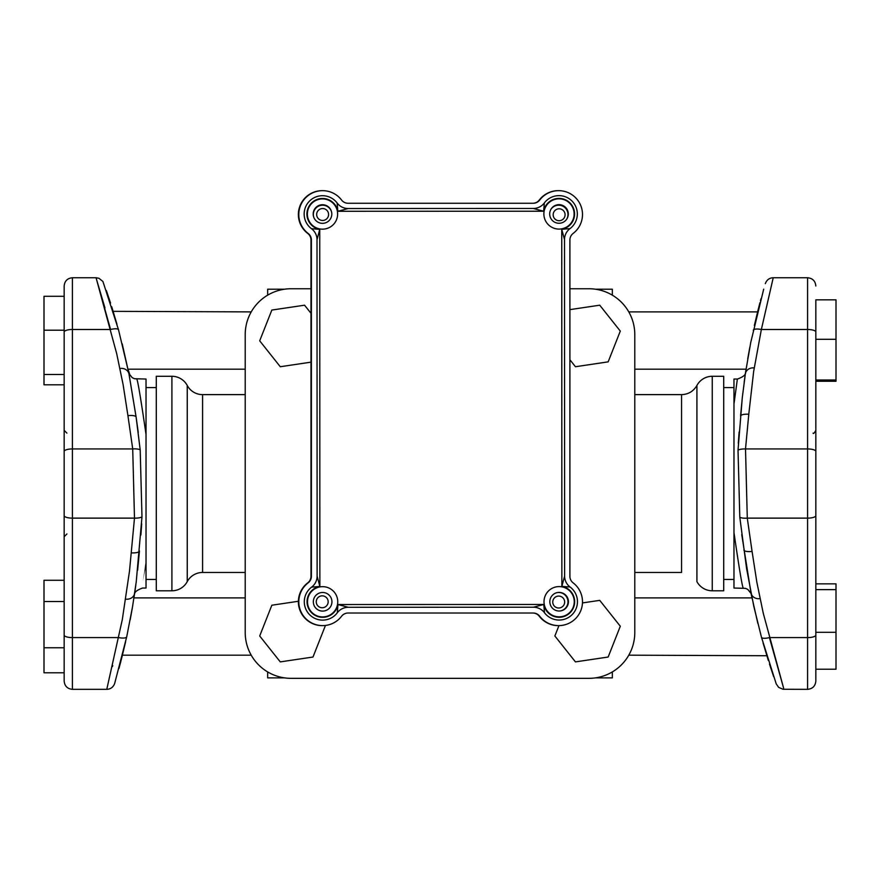 <?xml version="1.0" encoding="UTF-8"?>
<svg xmlns="http://www.w3.org/2000/svg" width="880" height="880" viewBox="0 0 880 880"><rect width="100%" height="100%" fill="white"/><g stroke="black" fill="none" stroke-linecap="round" stroke-linejoin="round"><path stroke-width="1.32" d="M634.788 394.625L681.571 394.625C688.369 394.383 693.473 391.325 696.916 385.462L696.916 581.625A17.413 17.413 0 0 0 712.25 590.788L723.712 590.788L723.712 376.288L712.25 376.288A17.413 17.413 0 0 0 697.004 385.297A17.413 17.413 0 0 0 696.905 385.462L697.004 385.297M634.788 572.462L681.571 572.462L681.571 394.625M245.212 572.462L202.587 572.462L202.587 394.625L245.212 394.625M202.587 572.462A17.413 17.413 0 0 0 187.242 581.625L187.242 385.462A17.413 17.413 0 0 0 202.587 394.625M171.908 590.788L156.288 590.788L156.288 376.288L171.908 376.288L171.908 590.788A17.413 17.413 0 0 0 187.242 581.625M187.242 385.462A17.413 17.413 0 0 0 171.908 376.288M595.419 289.212L612.337 289.212L612.337 295.163M612.337 671.924L612.337 677.875L595.419 677.875M284.581 289.212L267.663 289.212L267.663 295.163M267.663 671.924L267.663 677.875L284.581 677.875M634.788 632.5L634.788 334.587L634.788 632.5A45.837 45.837 0 0 1 588.962 678.337L291.038 678.337A45.837 45.837 0 0 1 245.212 632.5L245.212 334.587A45.837 45.837 0 0 1 291.038 288.75L310.981 288.75L291.038 288.75M588.962 288.75L569.899 288.75L588.962 288.75A45.837 45.837 0 0 1 634.788 334.587M836 339.295L815.837 339.295L815.837 299.827L836 299.827L836 380.006L815.837 380.006M815.837 381.249L836 381.249L836 380.006M815.837 632.313L815.837 583.858L836 583.858L836 632.313L815.837 632.313M815.837 589.633L836 589.633M815.837 669.218L836 669.218L836 632.313M64.163 580.283L44 580.283L44 672.793L64.163 672.793M64.163 601.524L44 601.524M64.163 647.779L44 647.779M64.163 374.473L44 374.473L44 384.802L64.163 384.802L64.163 681.087C64.658 686.092 67.408 688.842 72.413 689.337L72.413 329.494A8.25 2.497 180 0 0 64.163 331.991L64.163 451.451A8.25 2.497 0 0 1 72.413 448.943L132.715 448.943L134.486 518.133L129.492 571.131L122.309 619.586L106.777 689.337C110.616 689.172 113.256 687.203 114.686 683.43L126.709 636.845A8.25 2.453 -167.7 0 1 118.646 637.593L72.413 637.593A8.25 2.497 0 0 1 64.163 635.085M64.163 296.285L44 296.285L44 374.473M64.163 330.209L44 330.209M723.712 579.469L733.975 579.469L733.975 483.538M815.837 583.858L815.837 515.636A8.25 2.497 180 0 1 807.587 518.133L807.587 689.337C812.592 688.842 815.342 686.092 815.837 681.087L815.837 483.538M815.837 515.636L815.837 299.827M745.602 372.02C746.075 374.572 743.358 376.915 737.451 379.038L733.975 379.038L733.975 588.038L745.459 588.357L747.813 589.435L750.904 593.296M733.975 532.62C739.123 568.051 742.203 586.531 743.226 588.038M733.975 404.107C738.474 370.898 738.474 370.887 733.975 404.085M744.502 375.331L745.349 373.791C743.963 376.233 743.963 376.233 745.349 373.791A8.25 7.106 -171.6 0 1 753.511 367.862M745.349 373.791L744.15 382.283L746.042 369.182L634.788 369.182M747.714 358.886L749.815 347.292M754.369 325.413L758.472 308.374M760.496 300.63L761.035 298.672M759.946 302.709L757.581 311.894L628.782 311.894M750.981 593.01L749.936 591.481L750.992 593.065L741.752 534.633M763.697 289.157L750.761 342.375L745.47 372.944L742.302 397.562L738.023 450.197L739.805 517.253L746.636 568.887L753.808 606.386L761.475 637.274L776.215 683.859L778.646 687.379L783.024 689.271L807.587 689.337M815.837 451.451A8.25 2.497 180 0 0 807.587 448.943L807.587 518.133L747.285 518.133L745.514 448.943L748.781 414.249A8.25 2.497 4.6 0 0 740.553 416.086L742.368 396.935M745.261 374.363L744.249 381.557M738.309 443.212L739.112 432.058M770.374 666.82L771.056 668.899M768.306 660.407L763.026 642.785M757.79 623.216L750.992 593.065L751.971 597.894L634.788 597.894M628.782 655.182L766.854 655.732M750.794 592.493L750.992 593.065A8.25 7.227 168.7 0 0 759.077 598.708M815.837 635.085A8.25 2.497 0 0 1 807.587 637.593L769.428 637.593L783.596 688.105L763.257 613.228L756.888 582.461L752.07 551.419A8.25 2.486 172.6 0 1 743.886 549.989M753.291 330.231A8.25 2.453 12.3 0 1 761.354 329.494L773.223 277.75C769.384 277.904 766.744 279.873 765.314 283.657M759.297 305.162L759.572 304.117M748.781 414.249L753.632 371.657L761.354 329.494L807.587 329.494L807.587 448.943L745.514 448.943A8.25 2.497 1.7 0 0 738.023 450.197M773.652 676.566L769.461 664.026M769.428 637.593A8.25 2.42 164.6 0 1 761.475 637.274M156.288 387.607L146.025 387.607L146.025 483.538M129.019 374.066L136.114 417.098A8.25 2.486 -7.4 0 0 127.93 415.657L123.112 384.615L116.743 353.848L96.404 278.982L110.572 329.494L72.413 329.494L72.413 277.75C67.408 278.234 64.658 280.984 64.163 286L64.163 331.991M134.398 595.056C133.925 592.515 136.642 590.172 142.549 588.038L146.025 588.038L146.025 379.038L134.541 378.73L132.187 377.641L129.096 373.78M146.025 434.467C140.877 399.025 137.797 380.556 136.774 379.038M146.025 562.98C141.526 596.189 141.526 596.189 146.025 562.991M135.498 591.756L134.651 593.285C136.037 590.843 136.037 590.843 134.651 593.285A8.25 7.106 8.4 0 1 126.489 599.214M245.212 597.894L133.958 597.894L135.85 584.793L134.64 593.362M132.286 608.201L130.185 619.784M125.631 641.663L121.528 658.702M119.504 666.446L118.965 668.415M119.691 665.753L122.419 655.182L251.218 655.182M122.21 343.86L129.008 374.011L130.064 375.606L128.029 369.182L245.212 369.182M126.709 636.845L132.594 606.397L136.235 581.845L141.977 516.879L140.195 449.834L136.114 417.098L138.248 432.443M131.219 552.838A8.25 2.497 -175.4 0 0 139.447 550.99L137.632 570.141M134.739 592.713L135.751 585.519M141.691 523.875L140.888 535.018M109.626 300.267L108.944 298.177M111.694 306.669L116.974 324.291M251.218 311.894L113.146 311.344M129.206 374.594L129.008 374.011A8.25 7.227 -11.3 0 0 120.923 368.368M104.973 307.945L96.019 277.75L98.934 278.289L102.916 281.479L118.525 329.802A8.25 2.42 -15.4 0 0 110.572 329.494M112.442 666.589L112.717 665.434M120.703 661.925L120.428 662.97M106.348 290.521L110.539 303.061M136.114 417.098L128.832 373.142L118.525 329.802M565.081 214.764A5.962 5.962 0 0 1 559.119 220.715A5.962 5.962 0 0 1 553.168 214.753A5.962 5.962 0 0 1 559.13 208.802A5.962 5.962 0 0 1 565.081 214.764M328.163 601.799A5.962 5.962 0 0 1 322.201 607.75A5.962 5.962 0 0 1 316.25 601.788A5.962 5.962 0 0 1 322.212 595.837A5.962 5.962 0 0 1 328.163 601.799M564.663 602.052A5.962 5.962 0 0 1 558.701 608.003A5.962 5.962 0 0 1 552.75 602.041A5.962 5.962 0 0 1 558.712 596.09A5.962 5.962 0 0 1 564.663 602.052M328.581 214.511A5.962 5.962 0 0 1 322.619 220.462A5.962 5.962 0 0 1 316.668 214.489A5.962 5.962 0 0 1 322.63 208.538A5.962 5.962 0 0 1 328.581 214.511M322.498 204.732A9.306 9.306 0 0 0 313.192 214.049A9.306 9.306 0 0 0 322.498 223.344A9.306 9.306 0 0 0 331.804 214.038A9.306 9.306 0 0 0 322.498 204.732M322.498 229.163A15.125 15.125 0 0 1 307.373 214.049A15.125 15.125 0 0 1 322.498 198.913A15.125 15.125 0 0 1 337.623 214.038A15.125 15.125 0 0 1 322.498 229.163M559.13 616.836A15.125 15.125 0 0 1 544.005 601.722A15.125 15.125 0 0 1 559.119 586.586A15.125 15.125 0 0 1 574.255 601.711A15.125 15.125 0 0 1 559.13 616.836M558.998 229.086A15.125 15.125 0 0 1 543.873 213.972A15.125 15.125 0 0 1 558.998 198.836A15.125 15.125 0 0 1 574.123 213.961A15.125 15.125 0 0 1 558.998 229.086M322.619 592.482A9.306 9.306 0 0 1 322.63 592.482A9.306 9.306 0 0 0 313.324 601.799A9.306 9.306 0 0 0 322.63 611.094A9.306 9.306 0 0 0 331.936 601.788A9.306 9.306 0 0 0 322.619 592.482A9.306 9.306 0 0 1 331.936 601.788M322.63 616.913A15.125 15.125 0 0 1 307.505 601.799A15.125 15.125 0 0 1 322.619 586.663A15.125 15.125 0 0 1 337.755 601.788A15.125 15.125 0 0 1 322.63 616.913M558.998 204.655A9.306 9.306 0 0 0 549.692 213.961A9.306 9.306 0 0 0 558.998 223.267A9.306 9.306 0 0 0 568.304 213.961A9.306 9.306 0 0 0 558.998 204.655M559.119 592.405A9.306 9.306 0 0 0 549.824 601.711A9.306 9.306 0 0 0 559.13 611.017A9.306 9.306 0 0 0 568.436 601.711A9.306 9.306 0 0 0 559.119 592.405M317.009 239.712L319.748 229.383L311.498 228.712A13.75 13.75 0 0 1 317.009 239.712L317.119 576.125A13.75 13.75 0 0 1 311.619 587.125A18.337 18.337 0 0 0 309.672 614.757A18.337 18.337 0 0 0 337.293 612.788A13.75 13.75 0 0 1 348.293 607.288L533.467 607.222A13.75 13.75 0 0 1 544.467 612.722L543.785 604.472L533.467 607.222M337.161 203.038L337.832 211.288L348.161 208.538A13.75 13.75 0 0 1 337.161 203.038A18.337 18.337 0 0 0 309.529 201.08A18.337 18.337 0 0 0 311.498 228.712A18.337 18.337 0 0 1 309.529 201.08A18.337 18.337 0 0 1 337.161 203.038M311.619 587.125L319.869 586.454L317.119 576.125M348.293 607.288L337.964 604.538L337.293 612.788M544.324 202.972A13.75 13.75 0 0 1 533.335 208.472L543.653 211.222L544.324 202.972A18.337 18.337 0 0 1 571.956 200.992A18.337 18.337 0 0 1 569.998 228.624L561.748 229.306L564.509 239.624A13.75 13.75 0 0 1 569.998 228.624A18.337 18.337 0 0 0 571.956 200.992A18.337 18.337 0 0 0 544.324 202.972M533.335 208.472L348.161 208.538M564.619 576.048L561.869 586.377L570.119 587.037A13.75 13.75 0 0 1 564.619 576.048L564.509 239.624M544.467 612.722A18.337 18.337 0 0 0 572.099 614.669A18.337 18.337 0 0 0 570.119 587.037A18.337 18.337 0 0 1 572.099 614.669A18.337 18.337 0 0 1 544.467 612.722M245.212 334.587L245.212 632.5M532.818 613.019A8.25 8.25 0 0 1 539.308 616.264A23.837 23.837 0 0 0 558.448 625.625M322.432 190.663A23.837 23.837 0 0 0 307.736 233.442A8.25 8.25 0 0 1 310.981 239.998L310.981 576.301A8.25 8.25 0 0 1 307.736 582.857A23.837 23.837 0 0 0 322.41 625.625M558.47 190.663A23.837 23.837 0 0 0 539.308 200.024A8.25 8.25 0 0 1 532.752 203.269L348.062 203.269M550.913 209.363A9.306 9.306 0 0 1 558.668 205.194A9.306 9.306 0 0 1 566.753 219.098M557.326 592.581A9.306 9.306 0 0 1 567.93 600.886A9.306 9.306 0 0 1 560.461 610.918M322.63 611.094L322.63 611.094A9.306 9.306 0 0 1 313.324 601.788M313.61 216.777A9.306 9.306 0 0 1 322.63 205.194A9.306 9.306 0 0 1 331.518 211.761M311.399 576.301L311.399 239.998A8.25 8.25 0 0 0 308.154 233.442A23.837 23.837 0 0 1 305.778 197.648A23.837 23.837 0 0 1 341.561 200.024A8.25 8.25 0 0 0 348.117 203.269L533.17 203.269A8.25 8.25 0 0 0 539.726 200.024A23.837 23.837 0 0 1 575.52 197.648A23.837 23.837 0 0 1 573.133 233.442A8.25 8.25 0 0 0 569.899 239.998L569.899 576.301A8.25 8.25 0 0 0 573.133 582.857A23.837 23.837 0 0 1 575.52 618.64A23.837 23.837 0 0 1 539.726 616.264A8.25 8.25 0 0 0 533.17 613.019L348.117 613.019A8.25 8.25 0 0 0 341.561 616.264A23.837 23.837 0 0 1 305.778 618.64A23.837 23.837 0 0 1 308.154 582.857A8.25 8.25 0 0 0 311.399 576.301M310.981 362.153L280.269 366.729L259.699 340.824L271.843 310.057L304.557 305.195L310.981 313.269M324.566 625.548L325.138 626.252L312.994 657.03L280.269 661.892L259.699 635.987L271.843 605.22L298.386 601.271M569.899 309.628L599.731 305.195L620.301 331.089L608.157 361.856L575.443 366.729L569.899 359.744M582.472 602.921L599.731 600.358L620.301 626.252L608.157 657.03L575.443 661.892L554.862 635.987L558.954 625.625M712.25 590.788L712.25 376.288M815.837 331.991A8.25 2.497 180 0 0 807.587 329.494L807.587 277.75C812.592 278.234 815.342 280.984 815.837 286M752.07 551.419L747.285 518.133A8.25 2.497 175.2 0 1 739.805 517.253M64.163 515.636A8.25 2.497 0 0 0 72.413 518.133L134.486 518.133A8.25 2.497 -178.3 0 0 141.977 516.879M127.93 415.657L132.715 448.943A8.25 2.497 -4.8 0 1 140.195 449.834M319.748 229.383A15.587 15.587 0 0 1 321.574 198.484A15.587 15.587 0 0 1 337.832 211.288L543.653 211.222A15.587 15.587 0 0 1 574.552 213.037A15.587 15.587 0 0 1 561.748 229.306L561.869 586.377A15.587 15.587 0 0 1 560.054 617.265A15.587 15.587 0 0 1 543.785 604.472L337.964 604.538A15.587 15.587 0 0 1 307.076 602.723A15.587 15.587 0 0 1 319.869 586.454L319.748 229.383M813.087 433.125C813.373 434.038 814.286 433.125 815.837 430.375M723.712 387.607L733.975 387.607M807.587 277.75L773.223 277.75M66.913 433.125L64.163 430.375M66.913 533.962L64.163 536.712M156.288 579.469L146.025 579.469M72.413 277.75L96.019 277.75M72.413 689.337L106.777 689.337"/></g></svg>
